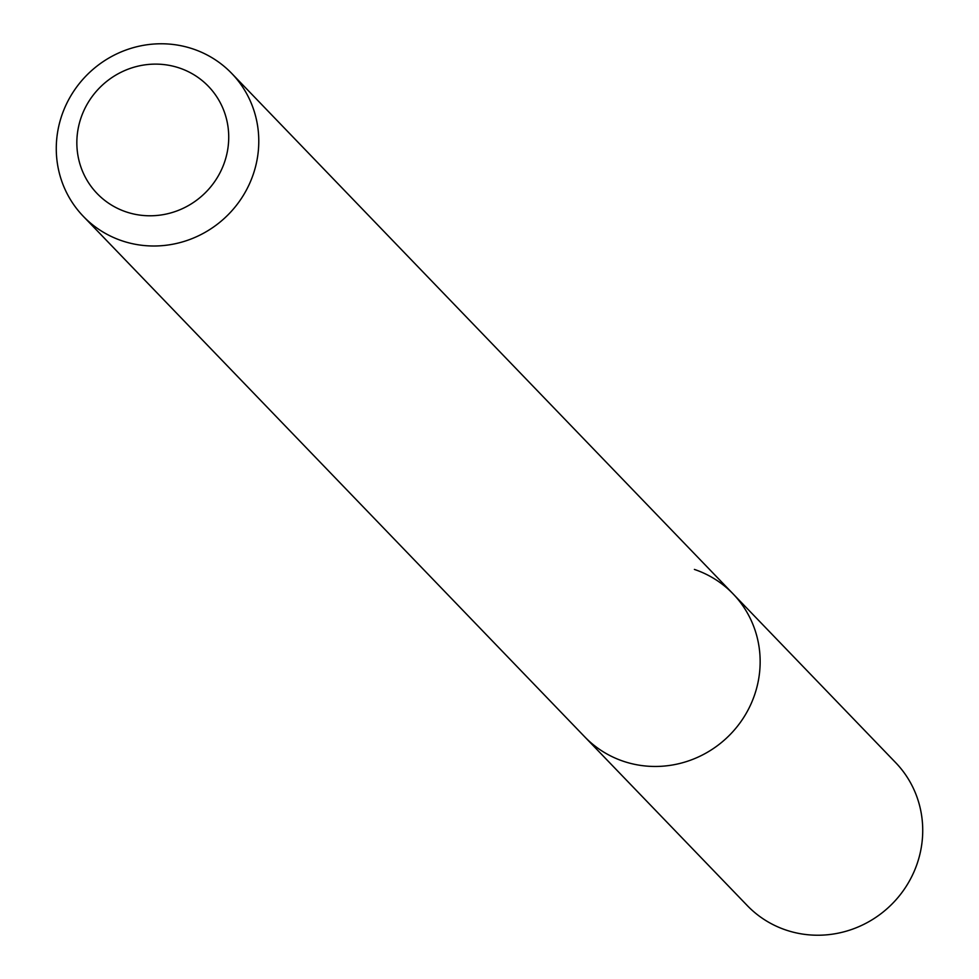 <?xml version="1.0" encoding="UTF-8"?>
<svg xmlns="http://www.w3.org/2000/svg" width="979" height="979" viewBox="0 0 979 979"><rect width="100%" height="100%" fill="white"/><g stroke="black" fill="none" stroke-linecap="round" stroke-linejoin="round"><path stroke-width="1.47" d="M179.402 68.004A77.268 74.49 136.1 0 1 223.91 163.921A77.268 74.49 136.1 0 1 126.169 211.905A77.268 74.49 136.1 0 1 81.661 115.987A77.268 74.49 136.1 0 1 179.402 68.004M193.01 48.95A103.015 99.32 136.1 0 1 231.717 73.413A103.015 99.32 136.1 0 1 241.654 198.052A103.015 99.32 136.1 0 1 122.045 240.822A103.015 99.32 136.1 0 1 83.337 216.359A103.015 99.32 136.1 0 1 73.401 91.72A103.015 99.32 136.1 0 1 193.01 48.95M694.392 569.423A103.015 99.32 136.1 0 1 733.087 593.886A103.015 99.32 136.1 0 1 743.024 718.525A103.015 99.32 136.1 0 1 623.415 761.283A103.015 99.32 136.1 0 1 584.708 736.82L747.283 905.587A103.015 99.32 136.1 0 0 785.99 930.05A103.015 99.32 136.1 0 0 905.599 887.28A103.015 99.32 136.1 0 0 895.663 762.641L733.087 593.886A103.015 99.32 136.1 0 1 743.024 718.525A103.015 99.32 136.1 0 1 623.415 761.283A103.015 99.32 136.1 0 1 584.708 736.82L83.337 216.359M231.717 73.413L733.087 593.886"/></g></svg>

